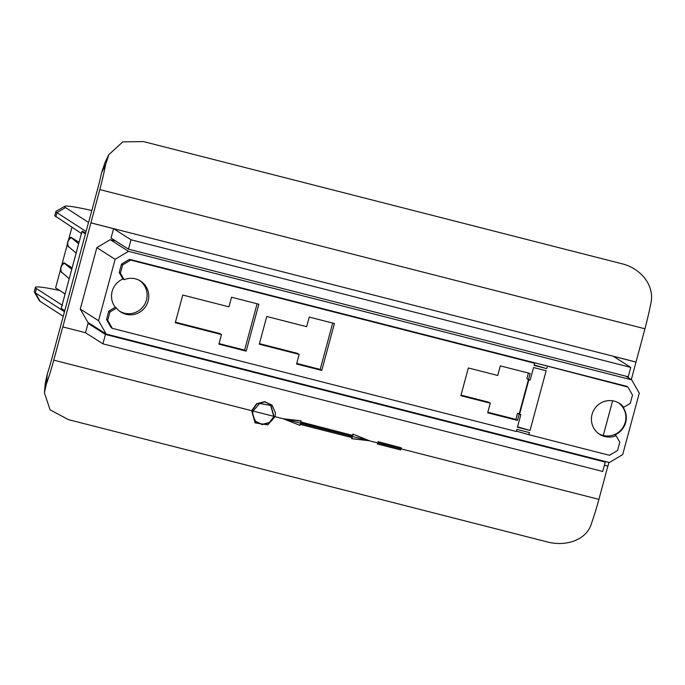 <?xml version="1.0" encoding="UTF-8"?>
<svg xmlns="http://www.w3.org/2000/svg" width="685" height="685" viewBox="0 0 685 685"><rect width="100%" height="100%" fill="white"/><g stroke="black" fill="none" stroke-linecap="round" stroke-linejoin="round"><path stroke-width="1.03" d="M377.658 444.068L400.759 449.959L377.658 444.068A76.138 15.447 -75.7 0 0 377.949 442.998L368.496 440.583L351.97 438.64A76.138 15.447 -75.7 0 0 352.261 437.578L300.167 424.272A76.138 15.447 -75.7 0 1 299.867 425.342L284.506 419.134L301.023 421.087M400.759 449.959A76.138 15.447 -75.7 0 0 401.042 448.898L377.949 442.998L378.231 441.936L401.333 447.836L401.042 448.898M377.307 444.077L378.231 441.936M377.966 441.645L401.333 447.836M351.97 438.64L352.261 437.578M351.61 438.674L369.472 440.772L352.869 434.076L368.496 440.583L275.07 416.668M353.126 434.384L352.835 435.446L300.741 422.14L301.058 420.847L283.205 418.749L299.867 425.342M300.141 424.366L351.91 437.587M300.792 421.934L352.835 435.446M352.569 435.163L352.869 434.076M252.619 414.571L255.505 421.284L262.107 424.392L269.342 422.457L274 416.454L269.573 422.688L262.218 424.64L255.522 421.463L252.619 414.639L253.005 411.094L251.952 410.829L255.385 422.868L267.809 424.846L275.053 416.72L274 416.454L270.926 405.426L259.718 403.448L253.005 411.094M251.952 410.829L256.824 403.97L264.83 401.898L272.185 405.434L275.447 413.004L275.053 416.72M267.775 424.863L255.111 422.885L251.643 410.683L256.584 403.739L264.684 401.641L272.133 405.229L275.447 412.952M253.022 411.034L273.692 416.317L270.695 405.469L259.692 403.465M608.956 462.452L607.963 466.151L604.375 465.235M603.716 461.116L605.223 462.075L602.697 471.46L102.921 343.836L85.514 332.73L62.755 326.891L53.772 360.156A75.247 15.267 -75.7 0 1 46.366 384.157L44.405 392.753L50.082 409.835L68.431 419.64L546.365 541.689C564.714 546.921 586.411 540.825 591.497 523.366A75.247 15.267 -75.7 0 0 598.904 499.365L401.059 448.838M607.869 466.125L598.904 499.365M631.313 379.601L644.936 328.783A75.247 15.267 -75.7 0 0 650.75 303.763C655.357 285.302 640.03 267.767 621.389 263.631L143.456 141.581L122.812 141.863L108.846 154.664L105.618 164.554L101.594 172.748A64.184 13.015 -75.7 0 1 97.818 188.306L88.844 221.563M85.514 332.73L88.04 323.354L90.283 323.928M636.04 362.091L613.358 356.303L630.774 367.4L130.998 239.776L128.472 249.16L111.056 238.055L113.59 228.679L90.908 222.882L62.832 326.942M605.223 462.075L105.456 334.451L102.921 343.836M88.04 323.354L105.456 334.451M44.405 392.753L45.27 383.292L47.291 373.984A64.184 13.015 -75.7 0 0 51.786 358.889L88.759 221.512M644.936 328.783L99.804 189.574L90.908 222.882M99.804 189.574A75.247 15.267 -75.7 0 0 105.618 164.554M113.59 228.679L130.998 239.776M635.954 362.04L90.831 222.831M108.838 154.656L105.122 162.234L101.594 172.748M630.774 367.4L628.239 376.784L128.472 249.16M528.897 434.718L609.513 455.302L617.562 450.499L619.797 442.202L616.072 435.686A18.367 17.947 -57.5 0 1 592.063 414.382A18.367 17.947 -57.5 0 1 623.735 407.292L630.269 403.397L632.512 395.091L627.922 387.068L533.512 362.502L534.702 363.264L130.707 260.094L122.658 264.898L120.414 273.195L124.139 279.711A18.367 17.947 -57.5 0 1 148.148 301.015A18.367 17.947 -57.5 0 1 116.484 308.104L109.951 312L107.708 320.297L112.297 328.329L516.293 431.499L516.867 429.367L529.471 432.577L528.897 434.718L516.396 431.113M547.306 366.484L546.733 368.616L534.231 365.011M534.702 363.264L534.129 365.396L546.733 368.616M296.579 363.992L321.779 370.431L334.443 323.517L309.243 317.078L306.649 326.676L266.756 316.487L259.272 344.212L299.174 354.393L296.579 363.992M528.477 379.695L530.156 380.124L533.555 367.528L546.15 370.748L530.044 430.445L517.44 427.234L520.84 414.639L519.162 414.211L517.492 420.41L487.669 412.79L490.263 403.2L460.859 395.69L468.343 367.965L497.738 375.474L500.333 365.884L530.147 373.496L528.477 379.695L526.885 378.677L528.4 373.051M246.189 351.122L218.892 344.153L221.478 334.554L175.283 322.755L182.758 295.038L228.953 306.837L231.547 297.239L258.844 304.208L246.189 351.122L244.596 350.112L257.098 303.763M623.735 407.292L622.528 406.607A18.315 17.896 122.5 0 1 625.833 413.5A18.315 17.896 -57.5 0 1 614.907 434.847L616.072 435.686M598.262 433.365A18.29 17.87 -57.5 0 0 625.414 413.252A18.29 17.87 122.5 0 0 617.93 402.515M112.297 328.329L111.098 327.567L106.517 319.535L108.778 311.161L109.951 312M107.708 320.297L106.517 319.535M116.484 308.104L115.303 307.265L108.778 311.161M119.49 311.093A18.29 17.87 122.5 0 0 146.487 299.987A18.29 17.87 -57.5 0 0 139.158 280.251M124.139 279.711L122.923 279.026A18.315 17.896 -57.5 0 0 111.998 300.373A18.315 17.896 122.5 0 0 115.303 307.265M120.414 273.195L119.207 272.51L121.468 264.136L129.516 259.332L130.707 260.094M122.923 279.026L119.207 272.51M122.658 264.898L121.468 264.136M627.922 387.068L626.732 386.306L129.516 259.332M321.779 370.431L320.195 369.412L332.696 323.072M299.174 354.393L297.581 353.383L259.427 343.639M296.733 363.427L320.195 369.412M490.263 403.2L488.67 402.181L461.014 395.117M517.492 420.41L515.899 419.391L487.823 412.224M519.162 414.211L517.569 413.192L515.899 419.391M520.84 414.639L517.569 413.192M530.044 430.445L517.552 426.849M528.846 379.79L519.65 413.877M221.478 334.554L219.885 333.544L175.437 322.19M219.037 343.587L244.596 350.112M98.563 320.717L115.131 259.307L96.85 247.653L80.273 309.063L98.563 320.717L106.192 334.057L87.903 322.404L80.273 309.063M115.131 259.307L128.515 251.326L631.647 379.815L639.268 393.156L622.699 454.566L609.316 462.546L106.192 334.057M528.418 379.653L519.256 413.629M128.515 251.326L110.225 239.673L96.85 247.653M631.647 379.815L625.996 376.211M110.225 239.673L115.825 241.103M612.63 400.793L603.271 435.472M59.792 290.517A66.402 4.324 15.1 0 0 35.397 287.4A66.402 4.324 15.1 0 0 36.459 288.582L62.481 305.407M35.397 287.4L34.25 291.664A66.402 4.324 15.1 0 0 34.31 291.981A66.402 4.324 15.1 0 0 35.312 292.846L64.433 311.675M65.024 294.25L64.116 293.677L65.075 293.882M65.118 293.908L55.596 287.846L60.588 269.359M61.77 264.992L67.49 243.774M68.671 239.399L71.916 227.36M54.74 215.732L81.815 233.756M91.824 210.5A59.312 3.862 15.1 0 0 64.75 206.305L56.093 211.254A66.402 4.324 15.1 0 0 55.879 211.494A66.402 4.324 15.1 0 0 56.941 212.667L86.07 231.496M34.31 291.981L39.302 300.612A59.312 3.862 15.1 0 0 40.192 301.391L63.2 316.264M79.04 242.31L71.052 237.275C68.637 237.772 65.811 244.828 68.526 246.874M72.13 267.895L64.15 262.869C61.736 263.357 58.91 270.412 61.616 272.467M85.608 233.208L82.508 231.196L81.917 231.624L85.428 233.868M64.75 206.305A59.312 3.862 15.1 0 0 65.503 207.564L88.511 222.437M69.219 278.701L61.667 272.219M68.569 246.634L76.121 253.116M71.103 237.25L71.24 237.686C67.704 240.118 66.865 243.243 68.714 247.071M78.655 243.732L71.24 237.686M64.202 262.834L64.339 263.28C60.802 265.703 59.955 268.828 61.804 272.664M71.754 269.316L64.339 263.28M64.715 310.63L61.205 308.396L81.917 231.624M251.643 410.683L53.772 360.156M46.366 384.157L47.291 373.984M40.192 301.391L35.312 292.846L36.459 288.582M55.793 216.931L56.941 212.667L65.503 207.564M54.731 215.758L55.879 211.494"/></g></svg>
